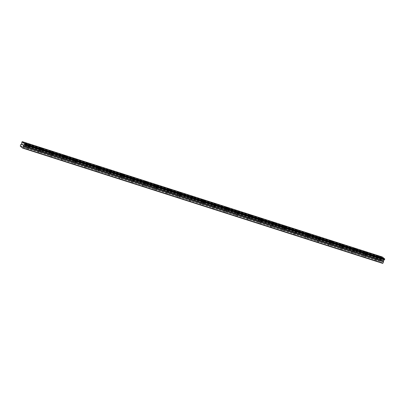 <?xml version="1.0" encoding="UTF-8"?>
<svg xmlns="http://www.w3.org/2000/svg" width="405" height="405" viewBox="0 0 405 405"><rect width="100%" height="100%" fill="white"/><g stroke="black" fill="none" stroke-linecap="round" stroke-linejoin="round"><path stroke-width="0.3" stroke-dasharray="2.02 1.52" d="M28.77 146.762L27.662 146.134L28.77 146.762M27.631 149.283L26.522 148.655L27.631 149.283M377.146 258.309L376.042 257.681L377.146 258.309M376.007 260.835L374.903 260.207L376.007 260.835M365.538 254.593L364.429 253.965L365.538 254.593M364.399 257.114L363.29 256.486L364.399 257.114M353.924 250.872L352.821 250.244L353.924 250.872M352.785 253.398L351.677 252.771L352.785 253.398M342.311 247.156L341.207 246.529L342.311 247.156M341.172 249.677L340.068 249.05L341.172 249.677M330.698 243.435L329.594 242.808L330.698 243.435M329.559 245.962L328.455 245.334L329.559 245.962M319.084 239.719L317.981 239.092L319.084 239.719M317.945 242.241L316.842 241.613L317.945 242.241M307.471 235.999L306.367 235.371L307.471 235.999M306.332 238.525L305.228 237.897L306.332 238.525M295.858 232.283L294.754 231.655L295.858 232.283M294.718 234.804L293.615 234.176L294.718 234.804M284.249 228.562L283.141 227.934L284.249 228.562M283.105 231.088L282.001 230.46L283.105 231.088M272.636 224.846L271.527 224.218L272.636 224.846M271.497 227.367L270.388 226.739L271.497 227.367M261.022 221.125L259.919 220.497L261.022 221.125M259.883 223.651L258.78 223.023L259.883 223.651M249.409 217.409L248.305 216.781L249.409 217.409M248.27 219.93L247.166 219.302L248.27 219.93M237.796 213.693L236.692 213.06L237.796 213.693M236.657 216.214L235.553 215.587L236.657 216.214M226.182 209.972L225.079 209.344L226.182 209.972M225.043 212.493L223.94 211.866L225.043 212.493M214.569 206.256L213.465 205.624L214.569 206.256M213.43 208.777L212.326 208.15L213.43 208.777M202.956 202.535L201.852 201.908L202.956 202.535M201.817 205.057L200.713 204.429L201.817 205.057M191.347 198.82L190.239 198.187L191.347 198.82M190.208 201.341L189.1 200.713L190.208 201.341M179.734 195.099L178.63 194.471L179.734 195.099M178.595 197.62L177.491 196.992L178.595 197.62M168.121 191.383L167.017 190.75L168.121 191.383M166.981 193.904L165.878 193.276L166.981 193.904M156.507 187.662L155.404 187.034L156.507 187.662M155.368 190.183L154.264 189.555L155.368 190.183M144.894 183.946L143.79 183.313L144.894 183.946M143.755 186.467L142.651 185.839L143.755 186.467M133.28 180.225L132.177 179.597L133.28 180.225M132.141 182.751L131.038 182.118L132.141 182.751M121.667 176.509L120.563 175.876L121.667 176.509M120.528 179.03L119.424 178.402L120.528 179.03M110.059 172.788L108.95 172.16L110.059 172.788M108.92 175.314L107.811 174.682L108.92 175.314M98.445 169.072L97.342 168.44L98.445 169.072M97.306 171.593L96.203 170.966L97.306 171.593M86.832 165.351L85.728 164.724L86.832 165.351M85.693 167.878L84.589 167.245L85.693 167.878M75.219 161.635L74.115 161.003L75.219 161.635M74.08 164.157L72.976 163.529L74.08 164.157M63.605 157.915L62.502 157.287L63.605 157.915M62.466 160.441L61.363 159.808L62.466 160.441M51.992 154.199L50.888 153.571L51.992 154.199M50.853 156.72L49.749 156.092L50.853 156.72M40.379 150.478L39.275 149.85L40.379 150.478M39.239 153.004L38.136 152.371L39.239 153.004M27.849 146.013L29.565 146.99L27.849 146.013M376.225 257.56L377.946 258.542L376.225 257.56M364.611 253.844L366.333 254.821L364.611 253.844M353.003 250.128L354.719 251.105L353.003 250.128M341.39 246.407L343.106 247.384L341.39 246.407M329.776 242.691L331.492 243.668L329.776 242.691M318.163 238.97L319.879 239.947L318.163 238.97M306.55 235.254L308.271 236.231L306.55 235.254M294.936 231.533L296.657 232.51L294.936 231.533M283.323 227.818L285.044 228.795L283.323 227.818M271.714 224.097L273.431 225.074L271.714 224.097M260.101 220.381L261.817 221.358L260.101 220.381M248.488 216.66L250.204 217.637L248.488 216.66M236.874 212.944L238.591 213.921L236.874 212.944M225.261 209.223L226.982 210.2L225.261 209.223M213.648 205.507L215.369 206.484L213.648 205.507M202.034 201.786L203.756 202.763L202.034 201.786M190.426 198.07L192.142 199.047L190.426 198.07M178.813 194.349L180.529 195.326L178.813 194.349M167.199 190.633L168.915 191.611L167.199 190.633M155.586 186.913L157.302 187.89L155.586 186.913M143.972 183.197L145.694 184.174L143.972 183.197M132.359 179.476L134.08 180.453L132.359 179.476M120.746 175.76L122.467 176.737L120.746 175.76M109.137 172.039L110.854 173.016L109.137 172.039M97.524 168.323L99.24 169.3L97.524 168.323M85.911 164.602L87.627 165.584L85.911 164.602M74.297 160.886L76.013 161.863L74.297 160.886M62.684 157.165L64.4 158.147L62.684 157.165M51.07 153.449L52.792 154.427L51.07 153.449M39.457 149.728L41.178 150.711L39.457 149.728M382.654 263.371L380.255 261.427L20.265 146.159M380.255 261.427L380.244 260.962L20.25 145.694M384.401 258.81A0.526 0.284 -72.2 0 0 384.674 258.896M380.244 260.962L380.816 259.691L381.616 259.311L381.799 258A0.526 0.284 -72.2 0 0 381.849 257.398L382.209 256.897M382.315 257.114A0.526 0.284 -72.2 0 0 382.588 257.205M382.026 257.013L22.032 141.745M21.86 142.13L381.849 257.398M21.804 142.732L381.799 258M21.627 144.043L381.616 259.311M20.822 144.423L380.816 259.691M381.485 259.534L21.49 144.266M26.522 148.655L27.662 146.134M374.903 260.207L376.042 257.681M363.29 256.486L364.429 253.965M351.677 252.771L352.821 250.244M340.068 249.05L341.207 246.529M328.455 245.334L329.594 242.808M316.842 241.613L317.981 239.092M305.228 237.897L306.367 235.371M293.615 234.176L294.754 231.655M282.001 230.46L283.141 227.934M270.388 226.739L271.527 224.218M258.78 223.023L259.919 220.497M247.166 219.302L248.305 216.781M235.553 215.587L236.692 213.06M223.94 211.866L225.079 209.344M212.326 208.15L213.465 205.624M200.713 204.429L201.852 201.908M189.1 200.713L190.239 198.187M177.491 196.992L178.63 194.471M165.878 193.276L167.017 190.75M154.264 189.555L155.404 187.034M142.651 185.839L143.79 183.313M131.038 182.118L132.177 179.597M119.424 178.402L120.563 175.876M107.811 174.682L108.95 172.16M96.203 170.966L97.342 168.44M84.589 167.245L85.728 164.724M72.976 163.529L74.115 161.003M61.363 159.808L62.502 157.287M49.749 156.092L50.888 153.571M38.136 152.371L39.275 149.85M27.251 145.947L28.132 143.993M375.632 257.494L376.513 255.54M364.019 253.778L364.9 251.824M352.406 250.057L353.287 248.103M340.792 246.341L341.673 244.387M329.179 242.62L330.06 240.666M317.566 238.904L318.451 236.95M305.952 235.183L306.838 233.234M294.344 231.468L295.225 229.513M282.731 227.747L283.611 225.798M271.117 224.031L271.998 222.077M259.504 220.31L260.385 218.361M247.89 216.594L248.771 214.64M236.277 212.873L237.158 210.924M224.664 209.157L225.55 207.203M213.055 205.436L213.936 203.487M201.442 201.72L202.323 199.766M189.829 197.999L190.709 196.05M178.215 194.284L179.096 192.329M166.602 190.568L167.483 188.614M154.988 186.847L155.869 184.893M143.375 183.131L144.261 181.177M131.767 179.41L132.648 177.456M120.153 175.694L121.034 173.74M108.54 171.973L109.421 170.019M96.927 168.257L97.807 166.303M85.313 164.536L86.194 162.582M73.7 160.82L74.581 158.866M62.087 157.099L62.972 155.145M50.473 153.384L51.359 151.429M38.865 149.663L39.746 147.709M28.011 149.329L29.15 146.802M376.392 260.876L377.531 258.355M364.778 257.16L365.917 254.634M353.165 253.439L354.304 250.918M341.552 249.723L342.696 247.197M329.943 246.002L331.082 243.481M318.33 242.286L319.469 239.76M306.717 238.565L307.856 236.044M295.103 234.849L296.242 232.323M283.49 231.128L284.629 228.607M271.876 227.413L273.016 224.886M260.263 223.692L261.402 221.17M248.655 219.976L249.794 217.45M237.041 216.255L238.18 213.734M225.428 212.539L226.567 210.018M213.815 208.818L214.954 206.297M202.201 205.102L203.34 202.581M190.588 201.381L191.727 198.86M178.975 197.665L180.114 195.144M167.366 193.944L168.505 191.423M155.753 190.228L156.892 187.707M144.139 186.508L145.279 183.986M132.526 182.792L133.665 180.271M120.913 179.076L122.052 176.55M109.299 175.355L110.438 172.834M97.686 171.639L98.825 169.113M86.078 167.918L87.217 165.397M74.464 164.202L75.603 161.676M62.851 160.481L63.99 157.96M51.238 156.765L52.377 154.239M39.624 153.044L40.763 150.523M24.523 143.653L384.517 258.922M22.437 141.958L382.431 257.226M29.565 146.99L30.446 145.036M377.946 258.542L378.827 256.588M366.333 254.821L367.214 252.867M354.719 251.105L355.6 249.151M343.106 247.384L343.987 245.43M331.492 243.668L332.378 241.714M319.879 239.947L320.765 237.993M308.271 236.231L309.152 234.277M296.657 232.51L297.538 230.556M285.044 228.795L285.925 226.84M273.431 225.074L274.312 223.12M261.817 221.358L262.698 219.404M250.204 217.637L251.085 215.683M238.591 213.921L239.476 211.967M226.982 210.2L227.863 208.251M215.369 206.484L216.25 204.53M203.756 202.763L204.636 200.814M192.142 199.047L193.023 197.093M180.529 195.326L181.41 193.377M168.915 191.611L169.796 189.656M157.302 187.89L158.188 185.941M145.694 184.174L146.575 182.22M134.08 180.453L134.961 178.504M122.467 176.737L123.348 174.783M110.854 173.016L111.734 171.067M99.24 169.3L100.121 167.346M87.627 165.584L88.508 163.63M76.013 161.863L76.899 159.909M64.4 158.147L65.286 156.193M52.792 154.427L53.673 152.472M41.178 150.711L42.059 148.756"/><path stroke-width="0.61" d="M24.751 143.684L384.674 258.896L24.751 143.684L24.584 144.342L384.578 259.61A0.526 0.284 -72.2 0 0 384.203 259.954L383.419 260.774L23.424 145.506L23.546 146.635L22.66 148.103L382.654 263.371L383.54 261.903L383.419 260.774M24.584 144.342A0.526 0.284 -72.2 0 0 24.209 144.686L23.424 145.506M28.73 144.058L30.446 145.036L28.73 144.058M377.111 255.611L378.827 256.588L377.111 255.611M365.497 251.89L367.214 252.867L365.497 251.89M353.884 248.174L355.6 249.151L353.884 248.174M342.271 244.453L343.987 245.43L342.271 244.453M330.657 240.737L332.378 241.714L330.657 240.737M319.044 237.016L320.765 237.993L319.044 237.016M307.43 233.3L309.152 234.277L307.43 233.3M295.822 229.579L297.538 230.556L295.822 229.579M284.209 225.863L285.925 226.84L284.209 225.863M272.595 222.142L274.312 223.12L272.595 222.142M260.982 218.427L262.698 219.404L260.982 218.427M249.369 214.706L251.085 215.683L249.369 214.706M237.755 210.99L239.476 211.967L237.755 210.99M226.142 207.269L227.863 208.251L226.142 207.269M214.534 203.553L216.25 204.53L214.534 203.553M202.92 199.832L204.636 200.814L202.92 199.832M191.307 196.116L193.023 197.093L191.307 196.116M179.693 192.395L181.41 193.377L179.693 192.395M168.08 188.679L169.796 189.656L168.08 188.679M156.467 184.958L158.188 185.941L156.467 184.958M144.853 181.243L146.575 182.22L144.853 181.243M133.24 177.522L134.961 178.504L133.24 177.522M121.632 173.806L123.348 174.783L121.632 173.806M110.018 170.085L111.734 171.067L110.018 170.085M98.405 166.369L100.121 167.346L98.405 166.369M86.791 162.648L88.508 163.63L86.791 162.648M75.178 158.932L76.899 159.909L75.178 158.932M63.565 155.211L65.286 156.193L63.565 155.211M51.951 151.495L53.673 152.472L51.951 151.495M40.343 147.774L42.059 148.756L40.343 147.774M24.68 143.628A0.526 0.284 -72.2 0 1 24.371 143.375L22.594 141.932A0.526 0.284 -72.2 0 1 22.285 141.684L21.86 142.13A0.526 0.284 -72.2 0 1 21.804 142.732L21.627 144.043L20.822 144.423L20.265 146.159L22.66 148.103M22.594 141.932L382.588 257.205L384.365 258.643A0.526 0.284 -72.2 0 0 384.401 258.81M384.74 258.952L384.578 259.61M22.219 141.629L382.279 256.952A0.526 0.284 -72.2 0 0 382.315 257.114M22.974 147.906L382.968 263.174M24.371 143.375L384.365 258.643M22.285 141.684L382.279 256.952M23.546 146.635L383.54 261.903M24.209 144.686L384.203 259.954M24.756 143.957L384.75 259.225M23.343 145.765L383.338 261.033"/></g></svg>
